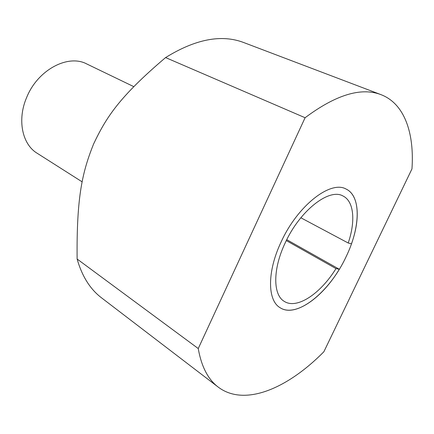 <?xml version="1.0" encoding="UTF-8"?>
<svg xmlns="http://www.w3.org/2000/svg" width="434" height="434" viewBox="0 0 434 434"><rect width="100%" height="100%" fill="white"/><g stroke="black" fill="none" stroke-linecap="round" stroke-linejoin="round"><path stroke-width="0.65" d="M346.093 256.738C329.932 291.681 296.813 318.925 280.066 307.69C267.371 300.442 267.013 271.592 281.118 241.977C297.67 205.488 330.67 180.034 346.093 189.061C361.408 196.125 360.361 227.579 346.093 256.738M93.565 144.045C106.254 117.31 119.122 97.053 165.582 57.576C195.419 39.114 221.432 34.091 243.62 42.505L381.003 94.655C404.575 103.661 414.454 133.205 411.964 168.907L323.862 351.762C287.661 388.452 244.624 407.119 218.221 387.106C208.087 379.468 201.425 366.611 198.246 348.545L77.122 259.022C76.487 195.788 82.606 171.576 93.565 144.045M218.221 387.106L101.507 297.816C90.191 289.228 82.059 276.295 77.122 259.022M381.003 94.655C361.191 87.039 335.889 94.731 305.097 117.733L165.582 57.576M305.097 117.733L198.246 348.545M348.204 243.007L351.464 243.848C360.546 218.779 359.021 195.11 346.093 189.061C330.67 180.034 297.67 205.488 281.118 241.977C267.013 271.592 267.371 300.442 280.066 307.69C294.626 317.341 322.077 298.218 339.312 269.254L335.981 268.592C320.607 293.634 296.91 309.659 284.292 301.386C272.905 294.963 272.639 269.21 285.192 242.899C299.889 210.544 329.216 187.857 342.963 195.978C354.041 201.246 355.685 221.291 348.204 243.007L300.843 217.77M82.167 181.862L37.085 153.202C22.205 144.289 16.991 119.708 26.686 97.4C37.736 69.809 68.116 53.892 86.762 63.955L133.797 86.648M339.312 269.254L286.755 239.682M335.981 268.592L286.304 240.588"/></g></svg>

